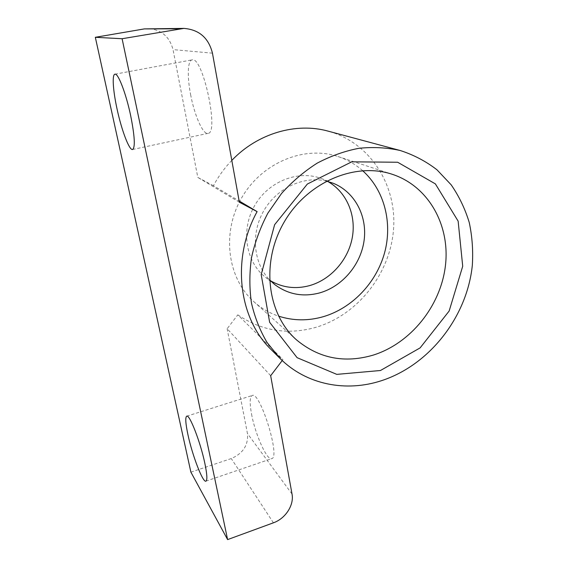<?xml version="1.0" encoding="UTF-8"?>
<svg xmlns="http://www.w3.org/2000/svg" width="568" height="568" viewBox="0 0 568 568"><rect width="100%" height="100%" fill="white"/><g stroke="black" fill="none" stroke-linecap="round" stroke-linejoin="round"><path stroke-width="0.43" stroke-dasharray="2.84 2.13" d="M231.808 160.403C224.537 167.965 218.41 176.407 213.419 185.715L239.128 200.951M213.419 185.715L197.806 177.415L173.027 49.615C169.562 36.608 161.284 29.593 148.177 28.57M239.348 202.194L197.806 177.415M270.666 375.704L227.143 328.737L237.793 314.842L282.949 359.587L282.218 360.545M271.263 349.696L282.949 359.587M237.793 314.842C261.841 331.108 287.983 335.241 316.22 327.239C357.769 314.807 389.939 273.996 393.496 229.87C397.209 185.814 370.641 142.682 328.084 131.13M190.891 472.157L231.275 458.553C243.061 453.427 248.45 445.092 247.456 433.54L227.143 328.737M327.665 181.419L322.404 178.927C299.194 169.378 268.692 180.936 254.677 205.545C240.463 230.04 245.802 262.132 265.618 277.404L270.389 280.699M190.599 94.537C194.448 115.339 203.017 134.872 207.994 133.373C219.411 133.686 202.762 55.664 192.076 59.874C187.589 60.492 187.113 76.708 190.599 94.537M251.546 414.058C255.174 434.271 267.095 461.074 271.788 458.625C280.691 457.261 259.746 390.415 252.164 395.52C249.764 396.947 249.558 403.124 251.546 414.058M326.415 181.107C303.71 175.562 276.815 187.987 263.758 210.792C250.602 233.547 253.385 262.956 269.495 279.783M362.618 170.67C355.433 164.308 347.211 159.594 337.96 156.527C304.341 145.188 261.671 162.725 241.577 197.983C221.257 233.114 227.59 278.597 254.109 301.913C261.358 308.353 269.516 313.096 278.576 316.135M212.453 53.165L173.027 49.615M292.023 494.039L247.456 433.54M273.414 522.808L231.275 458.553M205.95 481.146L271.788 458.625M186.709 416.195L252.164 395.52M132.607 149.49L207.994 133.373M114.942 74.188L192.076 59.874M333.246 183.272L322.404 178.927M274.777 284.596L265.618 277.404M392.353 174.326L337.96 156.527M296.531 339.898L254.109 301.913"/><path stroke-width="0.85" d="M130.654 115.574C134.722 136.114 135.376 147.417 132.607 149.49C129.298 150.641 121.623 130.349 117.079 109.113C113.053 90.894 111.903 74.536 114.942 74.188C118.073 72.839 126.039 93.507 130.654 115.574M204.87 463.431C207.093 474.245 207.455 480.152 205.95 481.146C202.882 483.048 192.225 455.089 187.916 434.591C185.566 423.501 185.161 417.366 186.709 416.195C189.456 413.845 200.44 441.996 204.87 463.431M239.128 200.951L257.112 211.615L239.348 202.194L212.453 53.165C208.605 37.864 199.077 29.607 183.869 28.4L122.106 38.73L95.332 37.296L190.891 472.157L227.612 539.6L273.414 522.808C285.477 518.612 294.252 505.037 292.023 494.039L270.666 375.704L282.218 360.545M122.106 38.73L227.612 539.6M257.112 211.615C231.062 258.894 238.624 318.471 271.263 349.696L279.96 358.365C306.393 384.884 346.231 392.417 381.845 380.567C429.571 364.876 466.988 316.894 472.313 265.462C473.258 250.815 472.235 236.494 469.239 222.486C465.114 208.875 459.1 196.329 451.191 184.849L436.984 169.811C425.986 161.312 413.731 154.879 400.213 150.506C386.886 147.573 373.105 146.842 358.869 148.312C344.591 151.067 330.69 156.022 317.164 163.158C304.086 171.479 292.215 181.59 281.536 193.489L267.862 213.163C260.371 227.406 254.918 242.238 251.51 257.666C249.345 273.151 249.331 288.296 251.468 303.085C254.791 317.413 260.009 330.583 267.123 342.582L279.96 358.365M400.213 150.506L328.084 131.13C296.169 122.219 257.616 133.281 231.808 160.403M183.869 28.4L144.35 28.904L95.332 37.296M270.389 280.699C282.559 287.713 295.623 289.353 309.574 285.612C330.839 279.619 348.219 259.959 352.295 237.538C356.377 215.123 346.572 191.892 327.665 181.419M380.468 370.506L420.128 347.879L449.153 311.015L462.714 266.25L458.142 221.151L435.379 183.89L397.657 162.242L351.769 161.823L307.352 184.039L274.621 224.694L261.195 274.592L269.644 322.29L297.092 357.67L336.796 374.376L380.468 370.506M269.495 279.783L274.777 284.596C288.196 294.515 303.198 297.277 319.77 292.868C342.568 286.371 360.921 264.51 364.123 240.285C367.382 216.081 354.83 191.956 333.246 183.272L326.415 181.107M278.576 316.135C293.28 320.877 308.246 321.041 323.483 316.632C352.245 308.083 376.201 282.914 384.515 253.03C392.744 223.146 384.571 190.273 362.618 170.67M373.453 355.036C410.763 343.207 440.498 306.173 445.383 266.03C450.367 225.95 429.067 186.446 392.353 174.326C355.192 161.745 307.039 182.072 283.95 222.45C260.613 262.686 267.223 314.189 296.531 339.898C319.024 358.493 344.662 363.541 373.453 355.036M179.403 28.798L144.35 28.904"/></g></svg>
